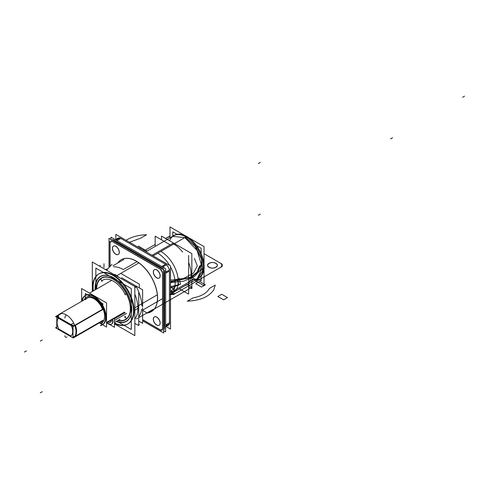 <?xml version="1.0" encoding="UTF-8"?>
<svg xmlns="http://www.w3.org/2000/svg" width="489" height="489" viewBox="0 0 489 489"><rect width="100%" height="100%" fill="white"/><g stroke="black" fill="none" stroke-linecap="round" stroke-linejoin="round"><path stroke-width="0.73" d="M110.966 239.433L110.966 237.183L165.63 268.748L110.966 237.183L110.966 239.433M163.687 330.753L165.63 331.878L165.63 268.748L165.63 331.878L163.687 330.753M164.579 271.762L164.579 327.807L164.579 271.762L164.579 327.807L163.687 328.327L164.579 327.807L163.687 328.327L164.579 327.807L164.579 271.762L164.579 327.807L163.687 328.327L164.75 327.709M164.096 270.759L163.687 270.05M163.528 269.781L163.124 269.072M162.495 268.149L113.961 240.13L113.069 240.649L113.961 240.13L162.495 268.149L113.961 240.13L113.069 240.649L113.961 240.13L162.495 268.149L113.961 240.13L113.069 240.649L114.126 240.032M157.434 296.401A30.012 17.329 60 0 1 151.26 311.701A30.012 17.329 60 0 1 146.682 313.076M151.358 311.646A30.012 17.329 -120 0 0 157.574 297.905A30.012 17.329 60 0 1 146.779 313.015A30.012 17.329 -120 0 0 150.594 312.043M117.77 263.003A30.012 17.329 60 0 1 121.248 259.72A30.012 17.329 60 0 1 144.988 268.418A30.012 17.329 60 0 1 157.434 299.476M121.296 259.696A30.012 17.329 -120 0 0 117.867 262.941A30.012 17.329 60 0 1 141.743 265.069A30.012 17.329 60 0 1 157.574 297.905A30.012 17.329 -120 0 0 144.475 267.703A30.012 17.329 -120 0 0 121.345 259.665M109.016 266.621L109.016 238.308L163.687 269.873L163.687 333.003L142.623 320.839M142.623 319.623L160.685 330.057L142.623 319.623L160.685 330.057L162.537 328.987L160.685 330.057L142.623 319.623L160.685 330.057L162.537 328.987M162.635 328.932L162.635 272.886M162.537 272.556L160.783 269.525M160.551 269.274L112.018 241.254M111.92 241.309L110.068 242.379L111.92 241.309L110.068 242.379L110.068 266.419L110.068 242.379L111.92 241.309L110.068 242.379L110.068 266.419M118.32 254.421A4.817 2.781 -120 0 0 119.316 252.214A4.817 2.781 60 0 1 115.911 254.182A4.817 2.781 60 0 1 112.501 248.284A4.817 2.781 60 0 1 115.911 246.315A4.817 2.781 60 0 1 119.316 252.214A4.817 2.781 -120 0 0 117.213 247.367A4.817 2.781 -120 0 0 113.497 246.077M159.206 278.027A4.817 2.781 -120 0 0 160.203 275.82A4.817 2.781 60 0 1 156.792 277.789A4.817 2.781 60 0 1 153.387 271.884A4.817 2.781 60 0 1 156.792 269.916A4.817 2.781 60 0 1 160.203 275.82A4.817 2.781 -120 0 0 158.1 270.973A4.817 2.781 -120 0 0 154.383 269.677M159.206 325.234A4.817 2.781 -120 0 0 160.203 323.027A4.817 2.781 60 0 1 156.792 324.996A4.817 2.781 60 0 1 153.387 319.097A4.817 2.781 60 0 1 156.792 317.129A4.817 2.781 60 0 1 160.203 323.027A4.817 2.781 -120 0 0 158.1 318.18A4.817 2.781 -120 0 0 154.383 316.89M119.212 252.018A4.817 2.781 60 0 1 118.222 254.476A4.817 2.781 60 0 1 114.408 253.082A4.817 2.781 60 0 1 112.409 248.094M113.454 246.101A4.817 2.781 -120 0 0 112.501 248.284A4.817 2.781 -120 0 0 114.512 253.033A4.817 2.781 -120 0 0 118.173 254.494M112.409 248.589A4.817 2.781 60 0 1 113.399 246.132A4.817 2.781 60 0 1 117.213 247.526A4.817 2.781 60 0 1 119.212 252.513M160.099 275.625A4.817 2.781 60 0 1 159.102 278.082A4.817 2.781 60 0 1 155.294 276.682A4.817 2.781 60 0 1 153.295 271.701M154.335 269.708A4.817 2.781 -120 0 0 153.387 271.884A4.817 2.781 -120 0 0 155.398 276.64A4.817 2.781 -120 0 0 159.059 278.1M153.295 272.196A4.817 2.781 60 0 1 154.286 269.739A4.817 2.781 60 0 1 158.1 271.132A4.817 2.781 60 0 1 160.099 276.12M160.099 322.838A4.817 2.781 60 0 1 159.102 325.295A4.817 2.781 60 0 1 155.294 323.895A4.817 2.781 60 0 1 153.295 318.907M154.335 316.921A4.817 2.781 -120 0 0 153.387 319.097A4.817 2.781 -120 0 0 155.398 323.846A4.817 2.781 -120 0 0 159.059 325.307M153.295 319.403A4.817 2.781 60 0 1 154.286 316.945A4.817 2.781 60 0 1 158.1 318.345A4.817 2.781 60 0 1 160.099 323.333M162.605 328.95L160.52 330.154M164.677 328.877L163.687 329.452M142.623 319.739L161.566 330.674M109.97 241.309L109.97 266.523M109.903 242.477L111.987 241.273M163.705 268.736L162.715 269.311M113.087 239.512L112.091 240.087M161.566 269.977L110.942 240.747M161.737 268.748L162.635 268.235M161.602 268.669L162.666 268.058M160.52 269.292L162.605 272.905M163.687 272.281L164.75 271.67M163.687 272.122L164.579 271.603M164.677 270.423L163.687 270.998M162.537 330.112L162.537 271.664M56.791 328.07L56.791 317.282M73.008 337.434L73.008 326.646M56.791 316.383L73.008 325.747M58.393 318.205A11.015 6.357 -120 0 0 58.821 329.018A11.015 6.357 -120 0 1 58.393 318.205A11.015 6.357 -120 0 0 58.821 329.018A11.015 6.357 -120 0 1 58.393 318.205A11.015 6.357 -120 0 0 58.821 329.018L70.978 336.041A11.015 6.357 -120 0 0 71.406 325.717A11.015 6.357 -120 0 1 70.978 336.041A11.015 6.357 -120 0 0 71.406 325.717A11.015 6.357 -120 0 1 70.978 336.041A11.015 6.357 -120 0 0 71.406 325.717M70.978 324.8L58.821 317.777M58.906 314.623L55.55 316.56L73.081 326.689L103.454 309.152M59.261 314.421L60.422 313.749M74.689 325.277L72.225 325.295M58.607 315.185L61.425 313.559M85.673 299.561A13.765 7.946 -120 0 1 102.531 309.292L75.275 325.032L102.531 309.292A13.765 7.946 -120 0 0 87.219 298.125A13.765 7.946 -120 0 0 85.673 299.561A13.765 7.946 60 0 1 102.531 309.292L75.275 325.032L102.531 309.292A13.765 7.946 -120 0 0 85.673 299.561A13.765 7.946 60 0 1 102.531 309.292L75.275 325.032M56.791 327.086L55.55 327.801L73.081 337.93L103.454 320.393M73.008 336.664L74.793 336.487M102.531 320.533L75.275 336.273A13.765 7.946 -120 0 0 75.398 325.35A13.765 7.946 60 0 1 75.275 336.273A13.765 7.946 -120 0 0 75.398 325.35A13.765 7.946 60 0 1 75.275 336.273L102.531 320.533L75.275 336.273A13.765 7.946 -120 0 0 75.398 325.35M58.821 329.018L70.978 336.041L58.821 329.018M73.717 323.131L70.734 324.574M59.572 314.152A2.751 2.243 51.8 0 0 59.2 314.378A2.751 2.243 51.8 0 0 59.077 317.844M57.959 315.668L57.959 317.055L58.417 315.295L57.959 317.055M85.337 299.213L85.337 293.553L102.873 303.675L102.873 309.665M102.873 322.031L102.873 320.552M101.859 321.444L73.527 337.801A13.765 7.946 60 0 0 72.989 321.817A13.765 7.946 60 0 0 59.407 314.183A13.765 7.946 60 0 0 57.274 316.658M196.547 245.594L201.144 248.247L201.144 253.553M201.144 276.12L201.144 280.979L197.373 278.803M177.006 234.31L172.8 231.884L172.8 236.236M161.468 239.818L161.468 236.083L191.841 253.62L191.841 288.693L188.626 286.835M96.669 289.011A23.814 13.753 60 0 1 101.602 278.217A23.814 13.753 60 0 0 96.669 289.011A23.814 13.753 60 0 1 101.602 278.217A23.814 13.753 60 0 1 118.289 282.954A23.814 13.753 60 0 0 101.602 278.217A23.814 13.753 60 0 1 118.289 282.954M129.658 302.648A23.814 13.753 60 0 1 125.416 319.47A23.814 13.753 60 0 0 129.658 302.648A23.814 13.753 60 0 1 125.416 319.47A23.814 13.753 60 0 1 118.301 320.252A23.814 13.753 60 0 0 125.416 319.47A23.814 13.753 60 0 1 118.301 320.252M138.729 324.183L139.328 324.531L138.729 324.183M103.974 267.52L103.974 263.712L103.974 267.52M120.74 273.394L139.328 284.127L139.328 287.935L139.328 284.127L120.74 273.394L139.328 284.127L139.328 287.935L139.328 284.127L120.74 273.394M126.486 318.907L124.836 316.359M100.532 278.779L102.183 281.328M101.498 281.071A21.553 12.445 60 0 1 103.069 279.989A21.553 12.445 60 0 1 125.52 294.94M124.836 294.409L126.486 293.761M125.52 316.615A21.553 12.445 60 0 1 124.616 317.306A21.553 12.445 60 0 0 125.52 316.615M102.28 324.562L100.355 325.668A16.932 9.774 60 0 0 102.018 325.032A16.932 9.774 60 0 0 102.018 305.478A16.932 9.774 60 0 0 85.086 295.698A16.932 9.774 60 0 0 81.736 301.291M125.276 312.557L114.487 318.779M112.446 319.959A1.375 0.795 60 0 1 112.36 319.451M112.354 319.629A6.002 3.466 60 0 1 111.382 324.25A6.002 3.466 60 0 1 108.216 323.852M106.559 322.899L108.515 324.03M108.54 323.669L106.798 322.661M109.579 324.445L114.487 327.275L114.487 318.039M108.705 323.761A6.002 3.466 -120 0 0 112.763 319.775A6.002 3.466 -120 0 1 108.705 323.761A6.002 3.466 -120 0 0 112.763 319.775A6.002 3.466 -120 0 1 108.705 323.761M112.733 319.647A1.375 0.795 60 0 1 112.684 319.262A1.375 0.795 -120 0 0 112.733 319.647A1.375 0.795 60 0 1 112.684 319.262A1.375 0.795 60 0 0 112.733 319.647M111.394 320.411A3.802 2.194 60 0 1 108.375 321.75A3.802 2.194 -120 0 0 111.394 320.411A3.802 2.194 60 0 1 108.375 321.75A3.802 2.194 60 0 0 111.394 320.411A3.802 2.194 -120 0 0 111.37 320.02A3.802 2.194 60 0 1 111.394 320.411A3.802 2.194 60 0 0 111.37 320.02A3.802 2.194 60 0 1 111.394 320.411M111.058 320.399A3.802 2.194 60 0 1 110.276 322.337A3.802 2.194 60 0 1 108.051 321.939M111.046 320.209A3.802 2.194 60 0 1 111.058 320.79M114.713 318.088L106.559 322.795M103.069 324.812L99.548 322.777M99.768 322.648L102.861 324.433M106.559 322.385L114.133 318.015L106.559 322.385M81.645 301.346L81.645 288.553L106.559 302.935L106.559 327.031L99.371 322.881M102.941 324.476A16.932 9.774 -120 0 0 99.334 300.631A16.932 9.774 -120 0 0 82.293 300.973A16.932 9.774 -120 0 1 99.334 300.631A16.932 9.774 -120 0 1 102.941 324.476A16.932 9.774 -120 0 0 99.334 300.631A16.932 9.774 -120 0 0 82.293 300.973A16.932 9.774 -120 0 1 99.334 300.631A16.932 9.774 -120 0 1 102.941 324.476M94.071 297.887A14.866 8.582 -120 0 0 84.414 299.745A14.866 8.582 60 0 1 99.505 302.752A14.866 8.582 60 0 1 102.268 322.404L101.229 321.805L102.268 322.404A14.866 8.582 -120 0 0 104.371 318.571M101.089 321.884L102.525 322.716M84.212 299.861A14.97 8.643 60 0 1 94.035 297.868A14.97 8.643 60 0 1 104.615 316.2A14.97 8.643 60 0 1 101.62 322.984M104.615 316.114A14.866 8.582 -120 0 0 94.102 297.905M111.95 264.408L106.541 270.197L111.95 264.408M170.172 244.842L155.147 236.169L170.172 244.842L155.147 236.169L155.147 246.425M188.626 255.496L188.626 294.127L188.626 255.496L188.626 294.127L179.72 288.993M175.508 234.763A24.572 14.187 60 0 1 199.066 249.451A24.572 14.187 60 0 1 200.001 277.19M173.711 235.71A24.572 14.187 60 0 1 198.283 249.897A24.572 14.187 60 0 1 198.283 278.272M197.807 278.553L202.574 271.016L201.584 258.852L195.184 246.15L185.38 237.281L195.038 246.236L201.437 258.938L202.422 271.102L197.153 278.926L202.244 267.679L197.153 250.551L184.866 237.581L172.58 236.364L174.451 235.282M171.914 236.749A24.792 14.315 60 0 1 185.844 236.841A24.792 14.315 60 0 1 203.375 267.202A24.792 14.315 60 0 1 196.486 279.311A24.792 14.315 60 0 0 203.375 267.202A24.792 14.315 60 0 0 185.844 236.841A24.792 14.315 60 0 0 171.914 236.749M191.841 279.262A24.572 14.187 -120 0 0 197.709 278.577A24.572 14.187 60 0 1 191.841 279.262A24.572 14.187 -120 0 0 197.709 278.577A24.572 14.187 -120 0 1 191.841 279.262M169.634 240.802A24.572 14.187 -120 0 1 195.472 245.643A24.572 14.187 -120 0 1 197.972 278.443A24.572 14.187 -120 0 0 195.472 245.643A24.572 14.187 -120 0 0 169.634 240.802A24.572 14.187 60 0 1 195.472 245.643A24.572 14.187 60 0 1 197.972 278.443A24.572 14.187 -120 0 0 203.363 267.666M203.375 267.025A24.572 14.187 -120 0 0 185.997 236.927M204.041 264.213L204.041 246.59L188.864 237.825M184.689 235.417L169.995 226.939L169.995 237.856M204.041 268.803L204.041 285.765L194.671 280.362M152.067 255.295L172.599 243.443A24.572 14.187 -120 0 1 182.599 252.018M188.626 282.978A24.572 14.187 -120 0 0 188.626 262.459M166.119 326.536L170.502 329.066L170.502 265.937L115.832 234.378L115.832 239.439M117.323 238.864A5.507 3.179 60 0 0 117.024 239.579A5.507 3.179 60 0 1 119.738 238.009A5.507 3.179 60 0 0 118.02 238.174M120.997 238.32L116.963 240.649L120.777 238.443L116.963 240.649L120.777 238.443L165.557 264.298L162.336 266.157M166.364 264.867A5.507 3.179 60 0 1 169.365 270.056A5.507 3.179 60 0 0 166.364 264.867A5.507 3.179 60 0 1 169.365 270.056A5.507 3.179 60 0 0 166.364 264.867M166.229 272.899L169.451 271.04L169.451 322.746L166.229 324.61M169.31 323.865A5.507 3.179 60 0 1 166.59 325.436A5.507 3.179 60 0 0 169.31 323.865A5.507 3.179 60 0 1 166.59 325.436A5.507 3.179 60 0 0 169.31 323.865M164.579 325.558L164.579 273.852M160.685 267.11L115.911 241.254M133.43 308.62A28.912 16.693 -120 0 1 127.531 324.128A28.912 16.693 -120 0 1 114.487 323.455A28.912 16.693 -120 0 0 127.531 324.128A28.912 16.693 -120 0 0 127.531 290.747A28.912 16.693 -120 0 0 98.625 274.054A28.912 16.693 -120 0 0 92.727 289.561M92.672 287.269L92.965 287.098C93.038 280.967 94.872 276.658 98.466 274.164M114.389 274.726L114.988 274.384L119.891 277.905M134.836 303.785L134.836 315.112M128.65 291.255L128.356 291.42C131.951 298.064 133.784 304.494 133.852 310.704L133.558 310.876M128.026 323.846A28.912 16.693 -120 0 0 134.017 310.607A28.912 16.693 -120 0 0 121.394 281.517A28.912 16.693 -120 0 0 99.12 273.767M98.87 273.913A28.912 16.693 -120 0 0 93.13 287.006A28.912 16.693 -120 0 0 93.387 290.906A28.912 16.693 -120 0 1 93.13 287.006A28.912 16.693 -120 0 0 93.387 290.906A28.912 16.693 -120 0 1 93.13 287.006A28.912 16.693 -120 0 0 93.387 290.906M138.729 292.08L138.729 325.582L134.836 323.333L138.729 325.582L138.729 292.08M137.91 308.363A28.912 16.693 60 0 0 134.836 294.133A28.912 16.693 60 0 1 137.91 308.363A28.912 16.693 60 0 0 134.836 294.133A28.912 16.693 60 0 1 137.91 308.363A28.912 16.693 60 0 1 134.836 319.036A28.912 16.693 60 0 0 137.91 308.363L134.836 310.136L137.91 308.363A28.912 16.693 60 0 1 134.836 319.036A28.912 16.693 60 0 0 137.91 308.363L134.836 310.136L137.91 308.363A28.912 16.693 60 0 1 134.836 319.036M127.568 296.303A24.089 13.912 60 0 1 125.398 319.8A24.089 13.912 60 0 0 127.568 296.303A24.089 13.912 60 0 1 125.398 319.8A24.089 13.912 60 0 1 117.861 320.503A24.089 13.912 60 0 0 125.398 319.8A24.089 13.912 60 0 1 117.861 320.503M130.355 309.983A24.089 13.912 60 0 0 120.361 285.05A24.089 13.912 60 0 0 101.309 278.07A24.089 13.912 60 0 0 96.321 289.213A24.089 13.912 60 0 1 99.139 279.885A24.089 13.912 60 0 0 96.321 289.213A24.089 13.912 60 0 1 99.139 279.885M106.633 269.06L105.379 269.531L106.633 269.06M138.729 321.09L142.623 323.333L142.623 308.149L142.623 323.333L138.729 321.09M100.098 266.481L100.098 265.282L100.098 266.481M121.498 277.636L142.623 289.836L142.623 306.915L142.623 289.836L121.498 277.636M136.303 286.835A28.912 16.693 60 0 1 141.798 305.778A28.912 16.693 -120 0 0 136.303 286.835A28.912 16.693 60 0 1 141.798 305.778A28.912 16.693 60 0 0 136.303 286.835L134.836 287.685L136.303 286.835M139.591 315.515A28.912 16.693 60 0 0 141.608 309.231A28.912 16.693 60 0 1 139.591 315.515A28.912 16.693 60 0 1 138.729 316.793A28.912 16.693 -120 0 0 139.591 315.515A28.912 16.693 60 0 1 138.729 316.793A28.912 16.693 -120 0 0 139.591 315.515A28.912 16.693 -120 0 0 141.608 309.231A28.912 16.693 60 0 1 139.591 315.515A28.912 16.693 60 0 1 138.729 316.793M136.523 286.065L134.836 287.037L136.523 286.065M116.406 275.894L138.882 262.917M115.001 276.701A28.912 16.693 -120 0 0 98.625 274.054A28.912 16.693 -120 0 0 92.898 291.193M134.836 307.813L157.311 294.83M137.018 261.664L123.307 269.58A28.912 16.693 -120 0 0 113.68 266.805A28.912 16.693 60 0 1 123.307 269.58A28.912 16.693 -120 0 0 113.68 266.805A28.912 16.693 -120 0 1 123.307 269.58L137.018 261.664M114.487 322.917A28.912 16.693 -120 0 0 134.017 310.607A28.912 16.693 -120 0 1 114.487 322.917A28.912 16.693 -120 0 0 134.017 310.607A28.912 16.693 -120 0 1 114.487 322.917A28.912 16.693 -120 0 0 127.776 323.981M92.311 291.53L92.311 261.982L134.836 286.53L134.836 335.631L114.487 323.883M134.017 310.607A28.912 16.693 -120 0 0 113.57 275.203A28.912 16.693 -120 0 0 93.13 287.006A28.912 16.693 -120 0 1 113.57 275.203A28.912 16.693 -120 0 1 134.017 310.607A28.912 16.693 -120 0 0 113.57 275.203A28.912 16.693 -120 0 0 93.13 287.006A28.912 16.693 -120 0 1 113.57 275.203A28.912 16.693 -120 0 1 134.017 310.607M116.547 321.261A25.746 14.866 60 0 0 131.773 309.403A25.746 14.866 60 0 1 116.547 321.261A25.746 14.866 -120 0 0 131.773 309.403A25.746 14.866 60 0 1 116.547 321.261A25.746 14.866 -120 0 0 131.767 309.971M95.367 288.296A25.746 14.866 60 0 0 95.41 289.739A25.746 14.866 60 0 1 95.367 288.296A25.746 14.866 -120 0 0 95.41 289.739A25.746 14.866 60 0 1 95.367 288.296A25.746 14.866 60 0 1 113.57 277.789A25.746 14.866 60 0 1 131.773 309.317A25.746 14.866 -120 0 0 113.57 277.789A25.746 14.866 -120 0 0 95.367 288.296A25.746 14.866 60 0 1 113.57 277.789A25.746 14.866 60 0 1 131.773 309.317A25.746 14.866 -120 0 0 113.57 277.789A25.746 14.866 -120 0 0 95.367 288.296A25.746 14.866 60 0 1 113.57 277.789A25.746 14.866 60 0 1 131.773 309.317M131.743 308.143A25.96 14.988 60 0 1 131.773 309.494A25.96 14.988 60 0 1 116.211 321.456M95.11 289.91A25.96 14.988 60 0 1 95.098 286.988M95.098 289.647A25.96 14.988 60 0 1 113.417 277.697A25.96 14.988 60 0 1 131.773 309.494A25.96 14.988 60 0 1 131.743 310.802M101.419 278.009A24.089 13.912 -120 0 0 96.535 288.968A24.089 13.912 -120 0 1 113.57 279.133A24.089 13.912 -120 0 1 130.606 308.645A24.089 13.912 -120 0 1 118.081 320.381A24.089 13.912 -120 0 0 130.606 308.645A24.089 13.912 -120 0 1 118.081 320.381A24.089 13.912 -120 0 0 130.606 308.645A24.089 13.912 -120 0 0 120.092 284.396A24.089 13.912 -120 0 0 101.529 277.941M95.856 289.482L95.856 268.1L131.29 288.559L131.29 329.513L116.773 321.132M96.535 288.968A24.089 13.912 -120 0 0 96.535 289.091A24.089 13.912 -120 0 1 96.535 288.968A24.089 13.912 -120 0 0 96.535 289.091A24.089 13.912 -120 0 1 96.535 288.968A24.089 13.912 -120 0 1 113.57 279.133A24.089 13.912 -120 0 1 130.606 308.645A24.089 13.912 -120 0 0 113.57 279.133A24.089 13.912 -120 0 0 96.535 288.968A24.089 13.912 -120 0 1 113.57 279.133A24.089 13.912 -120 0 1 130.606 308.645M120.917 238.363L119.127 239.396M118.093 238.962L116.376 239.121L118.161 238.094M166.089 325.723L165.63 326.658M165.63 325.986L169.671 323.657M164.365 326.719L164.365 272.948M165.63 272.214L169.671 269.879M165.63 273.247L169.451 271.04L165.63 273.247L169.451 271.04L169.451 322.746L165.63 324.953L169.451 322.746L169.451 271.04L169.451 322.746L165.63 324.953L169.671 322.624M163.149 266.725L164.408 268.039M165.63 270.166L166.144 271.915M162.635 267.018L166.67 264.69M161.364 267.752L114.793 240.863M116.064 240.13L120.098 237.801M116.963 240.649L120.777 238.443L165.557 264.298L161.737 266.499L165.557 264.298L120.777 238.443L165.557 264.298L161.737 266.499L165.771 264.17M117.867 262.941A30.012 17.329 60 0 1 141.743 265.069A30.012 17.329 60 0 1 157.574 297.905A30.012 17.329 60 0 1 146.779 313.015A30.012 17.329 -120 0 0 157.574 297.905A30.012 17.329 -120 0 0 141.743 265.069A30.012 17.329 -120 0 0 117.867 262.941A30.012 17.329 60 0 1 141.743 265.069A30.012 17.329 60 0 1 157.574 297.905A30.012 17.329 60 0 1 146.779 313.015M119.316 252.214A4.817 2.781 60 0 1 115.911 254.182A4.817 2.781 60 0 1 112.501 248.284A4.817 2.781 60 0 1 115.911 246.315A4.817 2.781 60 0 1 119.316 252.214A4.817 2.781 60 0 1 115.911 254.182A4.817 2.781 60 0 1 112.501 248.284A4.817 2.781 60 0 1 115.911 246.315A4.817 2.781 60 0 1 119.316 252.214A4.817 2.781 -120 0 0 115.911 246.315A4.817 2.781 -120 0 0 112.501 248.284A4.817 2.781 -120 0 0 115.911 254.182A4.817 2.781 -120 0 0 119.316 252.214M160.203 275.82A4.817 2.781 60 0 1 156.792 277.789A4.817 2.781 60 0 1 153.387 271.884A4.817 2.781 60 0 1 156.792 269.916A4.817 2.781 60 0 1 160.203 275.82A4.817 2.781 60 0 1 156.792 277.789A4.817 2.781 60 0 1 153.387 271.884A4.817 2.781 60 0 1 156.792 269.916A4.817 2.781 60 0 1 160.203 275.82A4.817 2.781 -120 0 0 156.792 269.916A4.817 2.781 -120 0 0 153.387 271.884A4.817 2.781 -120 0 0 156.792 277.789A4.817 2.781 -120 0 0 160.203 275.82M160.203 323.027A4.817 2.781 60 0 1 156.792 324.996A4.817 2.781 60 0 1 153.387 319.097A4.817 2.781 60 0 1 156.792 317.129A4.817 2.781 60 0 1 160.203 323.027A4.817 2.781 60 0 1 156.792 324.996A4.817 2.781 60 0 1 153.387 319.097A4.817 2.781 60 0 1 156.792 317.129A4.817 2.781 60 0 1 160.203 323.027A4.817 2.781 -120 0 0 156.792 317.129A4.817 2.781 -120 0 0 153.387 319.097A4.817 2.781 -120 0 0 156.792 324.996A4.817 2.781 -120 0 0 160.203 323.027M170.502 294.537L173.54 294.537L222.208 266.432L222.208 264.188L204.041 253.693L222.208 264.188L204.041 253.693L222.208 264.188L222.208 266.432L222.208 264.188L222.208 266.432L173.54 294.537L222.208 266.432L173.54 294.537L170.502 294.537M169.995 236.083L165.557 238.443L169.995 236.083M155.147 244.457L144.218 250.765L155.147 244.457M209.066 267.275C204.463 264.861 211.7 260.686 215.881 263.345C220.49 265.759 213.253 269.934 209.066 267.275C204.463 264.861 211.7 260.686 215.881 263.345C220.49 265.759 213.253 269.934 209.066 267.275C204.463 264.861 211.7 260.686 215.881 263.345C220.49 265.759 213.253 269.934 209.066 267.275C204.463 264.861 211.7 260.686 215.881 263.345C220.49 265.759 213.253 269.934 209.066 267.275C204.463 264.861 211.7 260.686 215.881 263.345C220.49 265.759 213.253 269.934 209.066 267.275C204.463 264.861 211.7 260.686 215.881 263.345C220.49 265.759 213.253 269.934 209.066 267.275M174.995 286.945L170.502 291.627L174.995 286.945L170.502 291.627L174.995 286.945L170.502 291.627L174.995 290.882L170.502 291.627L174.995 286.945M201.144 262.3L200.508 269.94L194.231 276.682L183.528 281.206L170.502 282.624L183.528 281.206L194.231 276.682L200.508 269.94L201.144 262.3L200.508 269.94L194.231 276.682L183.528 281.206L170.502 282.624L183.528 281.206L194.231 276.682L200.508 269.94L201.144 262.3M192.862 279.836C193.913 278.974 193.778 278.143 192.458 277.355C193.778 278.143 193.913 278.974 192.862 279.836L170.502 292.746L192.862 279.836M179.078 278.064L180.514 284.28L170.502 286.719L180.514 284.28L179.078 278.064M170.502 292.746L194.805 278.712L170.502 292.746M177.128 279.188L179.011 284.898L170.502 288.003L179.011 284.898L177.128 279.188M66.339 314.892A2.751 1.589 119.9 0 0 64.896 318.082M67.011 336.939A2.751 1.589 -60.1 0 1 64.915 335.729M189.94 281.523L190.27 280.594L189.94 281.523M101.229 321.805L102.268 322.404A14.866 8.582 -120 0 0 99.505 302.752A14.866 8.582 -120 0 0 84.414 299.745A14.866 8.582 60 0 1 99.505 302.752A14.866 8.582 60 0 1 102.268 322.404A14.866 8.582 60 0 0 99.505 302.752A14.866 8.582 60 0 0 84.414 299.745M462.6 97.293L464.55 96.174M24.45 352.025L26.4 350.9M126.694 313.376L114.487 320.423M147.018 251.12L138.198 246.144L147.018 251.12L141.217 247.776L140.129 248.406L141.217 247.776L138.204 246.144L141.217 247.776L138.204 246.144L141.217 247.776L140.129 248.406L141.217 247.776L138.198 246.144L141.217 247.776L138.198 246.144L141.217 247.776L138.198 246.144L141.217 247.776L138.198 246.144L141.217 247.776L138.198 246.144L141.217 247.776L140.129 248.406L141.217 247.776L147.018 251.12L138.301 246.089L147.018 251.12L138.301 246.089L147.018 251.12L138.301 246.089L147.018 251.12L138.301 246.089L147.018 251.12L138.301 246.089L147.018 251.12L138.301 246.089L147.018 251.12L144.139 249.463L143.106 250.056L145.985 251.719L143.106 250.056L144.139 249.463L147.018 251.12M392.563 137.733L390.619 138.858L392.563 137.733M392.533 137.751L390.589 138.876L392.533 137.751M169.591 265.417A24.572 14.187 60 0 0 157.77 253.229L160.881 251.425A24.572 14.187 60 0 1 177.519 275.295A24.572 14.187 60 0 1 170.502 293.755A24.572 14.187 -120 0 0 177.519 275.295A24.572 14.187 -120 0 0 160.881 251.425L157.77 253.229A24.572 14.187 60 0 1 169.591 265.417A24.572 14.187 -120 0 0 157.77 253.229L160.881 251.425A24.572 14.187 60 0 1 177.519 275.295A24.572 14.187 60 0 1 170.502 293.755M170.502 266.988A24.572 14.187 60 0 1 170.502 294.292A24.572 14.187 -120 0 0 170.502 266.988A24.572 14.187 60 0 1 170.502 294.292L175.484 293.412L196.187 281.456C196.034 280.069 197.159 279.421 199.561 279.512L220.264 267.556C222.397 266.059 222.397 264.561 220.264 263.064L204.041 253.693L220.264 263.064C222.397 264.561 222.397 266.059 220.264 267.556C222.397 266.059 222.397 264.561 220.264 263.064C222.397 264.561 222.397 266.059 220.264 267.556L199.561 279.512C197.159 279.421 196.034 280.069 196.187 281.456L220.264 267.556L175.484 293.412L170.502 294.28M117.024 239.579A5.507 3.179 60 0 1 119.738 238.009A5.507 3.179 60 0 0 117.024 239.579A5.507 3.179 60 0 1 119.738 238.009M186.78 236.48L153.124 255.906M170.502 281.511L190.643 277.22L197.085 272.11L199.653 265.967L197.085 272.11L190.643 277.22L170.502 281.511M169.995 236.413L165.557 238.443L169.995 236.413M209.066 263.345C213.253 260.686 220.49 264.861 215.881 267.275C211.7 269.934 204.463 265.759 209.066 263.345C213.253 260.686 220.49 264.861 215.881 267.275C211.7 269.934 204.463 265.759 209.066 263.345M170.502 286.206L174.995 290.882L170.502 286.206M200.502 265.478L198.106 271.957L191.535 277.391L170.502 281.988L191.535 277.391L198.106 271.957L200.502 265.478L198.106 271.957L191.535 277.391L170.502 281.988L191.535 277.391L198.106 271.957L200.502 265.478M129.493 242.263L140.82 238.1L146.59 234.769C139.041 234.977 132.556 236.603 127.14 239.647L126.083 240.295L127.14 239.647C132.556 236.603 139.041 234.977 146.59 234.769L140.82 238.1L129.493 242.263M221.725 294.256L217.831 296.505L223.601 299.836L227.495 297.587L221.725 294.256L217.831 296.505L223.601 299.836L227.495 297.587L221.725 294.256L217.831 296.505L223.601 299.836L227.495 297.587L221.725 294.256L217.831 296.505L223.601 299.836L227.495 297.587L221.725 294.256M201.474 287.061L205.368 284.812L199.598 281.481L195.704 283.73L201.474 287.061L205.368 284.812L199.598 281.481L195.704 283.73L201.474 287.061L205.368 284.812L199.598 281.481L195.704 283.73L201.474 287.061L205.368 284.812L199.598 281.481L195.704 283.73L201.474 287.061M209.469 288.418C206.798 293.168 201.346 296.316 193.118 297.856L187.342 301.187C200.331 300.552 209.164 296.725 213.827 289.696L215.239 285.087L209.469 288.418C206.798 293.168 201.346 296.316 193.118 297.856L187.342 301.187C200.331 300.552 209.164 296.725 213.827 289.696L215.239 285.087L209.469 288.418M194.341 258.357L197.318 265.875L193.357 273.247L183.54 278.473L170.502 280.16L183.54 278.473L193.357 273.247L197.318 265.875L194.341 258.357M260.264 162.409L258.32 163.534M260.264 214.115L258.32 215.239M40.281 392.826L42.225 391.707M169.451 271.04L169.451 322.746M40.281 341.12L42.225 339.996M120.777 238.443L165.557 264.298M142.385 310.27L147.256 313.082L192.03 287.226L187.165 284.421L169.671 294.519L187.165 284.421L192.03 287.226L147.256 313.082L142.385 310.27L162.537 298.638L142.385 310.27M58.454 329.421L58.185 328.877M56.791 325.038L56.791 317.978M88.368 297.459L59.407 314.183M111.712 280.325L89.56 293.119M124.45 312.08L114.377 317.893M120.08 319.225L114.487 322.453M94.621 298.211L93.515 297.569M104.615 315.515L104.615 316.799M174.487 235.264L145.93 251.749M199.066 277.825L185.979 285.38M138.729 317.667L153.246 309.28L138.729 317.667M105.924 269.842L107.99 268.644L105.924 269.842M112.947 265.784L123.845 259.494M99.395 273.608L98.662 274.036M137.764 318.223L136.523 318.938M118.24 238.045L115.349 239.72M165.63 326.817L168.528 325.142"/></g></svg>
